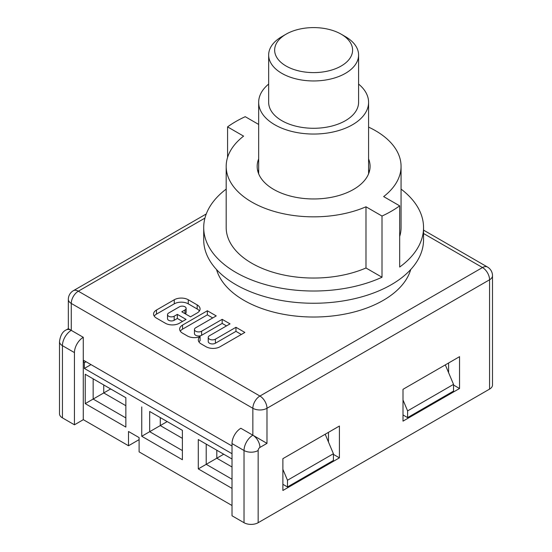 <?xml version="1.0" encoding="UTF-8"?>
<svg xmlns="http://www.w3.org/2000/svg" width="552" height="552" viewBox="0 0 552 552"><rect width="100%" height="100%" fill="white"/><g stroke="black" fill="none" stroke-linecap="round" stroke-linejoin="round"><path stroke-width="0.83" d="M83.276 360.891L84.346 362.74L86.057 361.746M232.012 453.703L84.346 368.446L84.346 362.74M139.104 439.633L128.506 445.754L83.276 419.644M128.506 445.754L128.506 431.478L139.104 437.598L139.104 451.874L232.012 505.515M232.012 459.009L198.285 439.537L198.285 468.903L232.012 488.382M125.856 427.089L125.856 397.716L85.229 374.263L85.229 403.636L125.856 427.089M141.754 406.9L141.754 436.273L182.388 459.726L182.388 430.353L149.723 411.495M453.537 391.092L407.611 417.609L407.611 410.895L453.537 384.378L453.537 391.092M453.537 384.378L445.312 364.886M333.415 460.444L287.488 486.961L287.488 480.247L333.415 453.73L333.415 460.444M333.415 453.73L325.19 434.238M91.004 364.603L84.346 368.446M403.008 400L407.611 410.895M407.611 417.609L403.008 414.952M282.886 469.352L287.488 480.247M287.488 486.961L282.886 484.304M198.285 439.537L206.207 444.112L206.207 464.329L223.719 454.22M232.012 479.233L206.207 464.329L198.285 468.903M141.754 436.273L167.194 421.583M149.682 411.475L182.388 430.353L149.682 411.475L149.682 431.698L182.388 450.577M85.229 374.263L125.856 397.723L93.15 378.838L93.15 399.061L110.669 388.946M125.856 417.94L93.15 399.061L85.229 403.636M448.583 362.995L448.583 372.641M328.468 432.347L328.468 441.993M200.093 336.616A9.895 5.713 180 0 1 187.418 335.975L182.546 333.166A9.895 5.713 180 0 1 179.648 329.123A9.895 5.713 180 0 1 182.546 325.087L207.345 310.769L216.246 315.91L195.684 327.778A4.195 2.422 0 0 0 194.456 329.489A4.195 2.422 0 0 0 197.05 331.731A4.195 2.422 0 0 0 201.625 331.207L222.18 319.332L230.025 323.865L209.463 335.733A4.195 2.422 0 0 0 208.235 337.445A4.195 2.422 0 0 0 210.829 339.687A4.195 2.422 0 0 0 215.397 339.163L235.959 327.288L244.867 332.428L220.062 346.746A9.895 5.713 180 0 1 206.075 346.746L201.197 343.93A9.895 5.713 180 0 1 198.299 339.894A9.895 5.713 180 0 1 200.093 336.616L200.093 340.694A9.895 5.713 0 0 0 198.955 341.936M212.713 317.945L207.345 314.847L182.546 329.164A9.895 5.713 0 0 0 180.297 331.165M241.334 334.471L235.959 331.366L215.397 343.24A4.195 2.422 180 0 1 210.829 343.765A4.195 2.422 180 0 1 208.235 341.529L208.235 337.445M235.959 327.288L235.959 331.366M226.492 325.901L222.18 323.417L201.625 335.285A4.195 2.422 180 0 1 197.05 335.809A4.195 2.422 180 0 1 194.456 333.574L194.456 329.489M222.18 319.332L222.18 323.417M207.345 310.769L207.345 314.847M181.801 311.804L184.982 309.969A3.898 2.249 0 0 0 186.121 308.382A3.898 2.249 0 0 0 183.719 306.305A3.898 2.249 0 0 0 179.469 306.788L168.657 313.032A3.898 2.249 0 0 0 167.518 314.619A3.898 2.249 0 0 0 169.926 316.703A3.898 2.249 0 0 0 174.17 316.213L177.351 314.378L186.045 319.394L179.365 323.251A9.895 5.713 180 0 1 165.372 323.251L156.471 318.111A9.895 5.713 180 0 1 153.573 314.074A9.895 5.713 180 0 1 156.471 310.031L174.273 299.75A9.895 5.713 180 0 1 188.267 299.75L197.167 304.89A9.895 5.713 180 0 1 200.065 308.934A9.895 5.713 180 0 1 197.167 312.97L190.495 316.827L181.801 311.804M199.417 310.969A9.895 5.713 0 0 0 197.167 308.975L188.267 303.835A9.895 5.713 0 0 0 174.273 303.835L156.471 314.116A9.895 5.713 0 0 0 154.222 316.11M182.505 321.436L177.351 318.456L174.17 320.291A3.898 2.249 180 0 1 169.926 320.781A3.898 2.249 180 0 1 167.518 318.704L167.518 314.619M177.351 314.378L177.351 318.456M186.121 308.382L186.121 312.46A3.898 2.249 180 0 1 185.313 313.833M244.025 522.709L232.012 515.775L232.012 443.566A12.489 7.21 120 0 1 240.844 428.269L252.857 435.204A12.489 7.21 120 0 0 244.025 450.501L244.025 522.709A9.991 5.768 0 0 0 258.157 522.709L489.569 389.105A9.991 5.768 0 0 0 492.494 385.027L492.494 275.696A9.991 9.991 0 0 0 487.499 267.044L423.543 230.122M339.418 426.027L339.418 457.849L282.886 490.48L282.886 458.664L339.418 426.027M403.008 421.135L403.008 389.312L459.54 356.675L459.54 388.498L403.008 421.135M410.709 269.562A98.428 56.828 180 0 1 343.648 314.316A98.428 56.828 180 0 1 244.025 300.378A98.428 56.828 180 0 1 216.543 269.562M266.989 443.366L252.857 435.204A9.991 5.768 -120 0 1 259.923 447.444L266.989 443.366L266.989 408.28L489.569 279.774A9.991 5.768 -120 0 0 482.503 267.541A9.991 5.768 -60 0 1 487.499 267.044M206.262 213.962L73.333 290.704A9.991 9.991 0 0 0 68.338 299.356L68.338 328.675L71.263 330.365A9.991 5.768 -120 0 0 66.268 329.868C62.611 331.51 60.361 335.416 59.506 341.584A9.991 5.768 0 0 0 62.431 345.662L74.444 352.597A12.489 7.21 -60 0 1 83.276 337.3L83.276 360.146L232.012 446.016M74.444 352.597L74.444 424.805L62.431 417.871L62.431 345.662A12.489 7.21 -60 0 1 71.263 330.365L83.276 337.3M83.276 360.146L83.276 419.706L74.444 424.805M59.506 341.584L59.506 413.786A9.991 5.768 0 0 0 62.431 417.871M257.977 171.872A56.456 32.596 180 0 1 258.667 169.919M368.584 169.919A56.456 32.596 180 0 1 369.274 171.872M368.584 158.907A56.456 32.596 180 0 1 370.082 166.366A56.456 32.596 180 0 1 335.23 196.484A56.456 32.596 180 0 1 273.702 189.412A56.456 32.596 180 0 1 257.17 166.366A56.456 32.596 180 0 1 258.667 158.907M453.537 385.034L459.54 388.498M333.415 454.386L339.418 457.849M368.584 127.105A87.437 50.48 180 0 1 401.062 166.366A87.437 50.48 180 0 1 383.654 196.595L399.682 205.848A109.917 63.459 180 0 1 382.012 216.046L365.983 206.793A87.437 50.48 180 0 1 274.468 211.499A87.437 50.48 180 0 1 226.189 166.366A87.437 50.48 180 0 1 243.598 136.137L227.569 126.884A109.917 63.459 180 0 1 245.233 116.686L258.667 124.441M401.062 189.101A109.917 63.459 180 0 1 423.543 227.562A109.917 63.459 180 0 1 399.682 267.044L399.682 205.848M382.012 216.046L382.012 277.242L365.983 267.989L365.983 206.793M365.983 267.989A87.437 50.48 180 0 1 274.468 272.695A87.437 50.48 180 0 1 226.189 227.562L226.189 166.366M382.012 277.242A109.917 63.459 180 0 1 235.904 272.433A109.917 63.459 180 0 1 203.709 227.562A109.917 63.459 180 0 1 226.189 189.101M401.062 166.366L401.062 227.562A87.437 50.48 180 0 1 399.682 236.497M227.569 157.43L227.569 126.884M423.543 227.562L423.543 239.796A109.917 63.459 180 0 1 355.688 298.425A109.917 63.459 180 0 1 235.904 284.673A109.917 63.459 180 0 1 203.709 239.796L203.709 227.562M358.593 84.076A54.959 31.733 180 0 1 368.584 102.32A54.959 31.733 180 0 1 334.657 131.631A54.959 31.733 180 0 1 274.765 124.752A54.959 31.733 180 0 1 258.667 102.32A54.959 31.733 180 0 1 268.658 84.076M286.067 34.189L281.83 36.639A44.967 25.965 0 0 0 268.658 54.993A44.967 25.965 0 0 0 281.83 73.354A44.967 25.965 0 0 0 330.834 78.977A44.967 25.965 0 0 0 358.593 54.993A44.967 25.965 0 0 0 345.421 36.639L341.184 34.189A38.971 22.501 180 0 1 341.184 66.012A38.971 22.501 180 0 1 286.067 66.012A38.971 22.501 180 0 1 286.067 34.189A38.971 22.501 180 0 1 341.184 34.189M358.593 54.993L358.593 102.32A44.967 25.965 180 0 1 330.834 126.305A44.967 25.965 180 0 1 281.83 120.674A44.967 25.965 180 0 1 268.658 102.32L268.658 54.993M232.012 466.992L216.805 458.215L216.805 450.225M182.388 438.343L160.28 425.578L160.28 417.595M125.856 405.706L103.748 392.941L103.748 384.958M182.546 325.087L182.546 329.164M215.397 339.163L215.397 343.24M201.625 331.207L201.625 335.285M184.982 309.969L184.982 313.646M197.167 304.89L197.167 308.975M188.267 299.75L188.267 303.835M174.273 299.75L174.273 303.835M156.471 310.031L156.471 314.116M174.17 316.213L174.17 320.291M73.333 290.704A9.991 5.768 60 0 1 78.329 291.201A9.991 5.768 120 0 0 71.263 303.434L252.857 408.28A9.991 5.768 -60 0 1 259.923 396.039L78.329 291.201L204.93 218.109M423.543 233.503L482.503 267.541L259.923 396.039A9.991 5.768 60 0 1 266.989 408.28A9.991 5.768 0 0 1 252.857 408.28L252.857 435.204M489.569 389.105L489.569 279.774A9.991 5.768 0 0 0 492.494 275.696M68.338 299.356A9.991 5.768 0 0 0 71.263 303.434L71.263 330.365M258.157 522.709L258.157 450.501A2.498 1.442 -60 0 1 259.923 447.444M232.012 443.566L244.025 450.501A9.991 5.768 0 0 0 258.157 450.501M68.338 328.675L66.268 329.868M368.584 173.825L368.584 102.32M258.667 173.825L258.667 102.32"/></g></svg>
